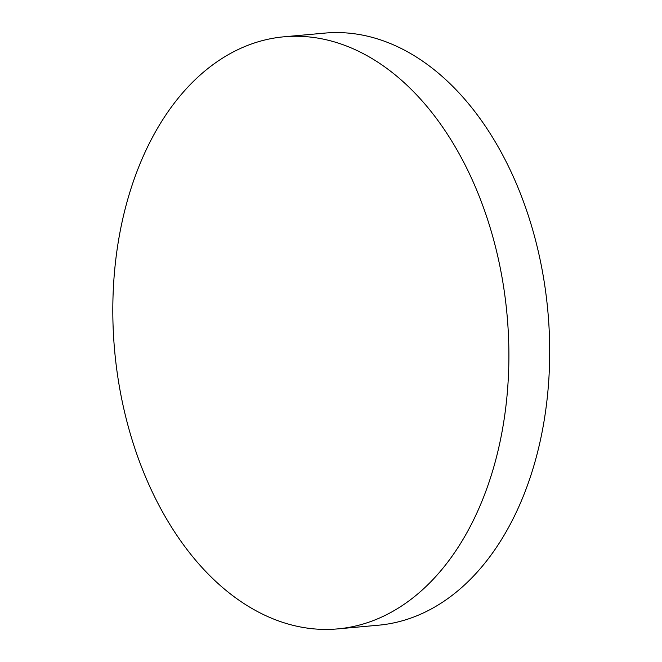 <?xml version="1.0" encoding="UTF-8"?>
<svg xmlns="http://www.w3.org/2000/svg" width="662" height="662" viewBox="0 0 662 662"><rect width="100%" height="100%" fill="white"/><g stroke="black" fill="none" stroke-linecap="round" stroke-linejoin="round"><path stroke-width="0.99" d="M337.637 628.9L378.432 625.209A297.263 197.011 -95.2 0 0 442.489 602.238A297.263 197.011 -95.2 0 0 527.614 213.437A297.263 197.011 -95.2 0 0 324.868 33.1L284.072 36.791A297.263 197.011 -95.2 0 0 220.016 59.762A297.263 197.011 -95.2 0 0 122.031 400.56A297.263 197.011 -95.2 0 0 337.637 628.9A297.263 197.011 -95.2 0 0 401.702 605.929A297.263 197.011 -95.2 0 0 499.678 265.131A297.263 197.011 -95.2 0 0 284.072 36.791"/></g></svg>
